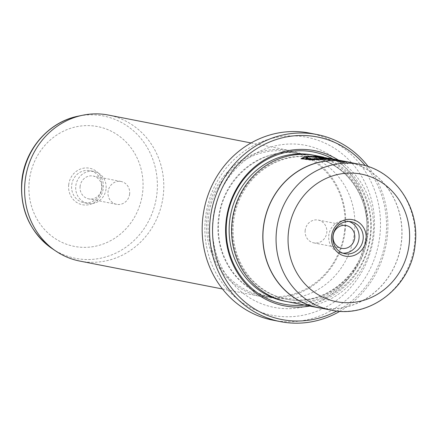 <?xml version="1.0" encoding="UTF-8"?>
<svg xmlns="http://www.w3.org/2000/svg" width="437" height="437" viewBox="0 0 437 437"><rect width="100%" height="100%" fill="white"/><g stroke="black" fill="none" stroke-linecap="round" stroke-linejoin="round"><path stroke-width="0.33" stroke-dasharray="2.19 1.64" d="M305.807 158.374L309.27 157.014L318.098 156.905L325.308 157.954L343.209 162.198L342.455 161.712L342.51 161.248L343.264 161.739L338.003 160.669L325.363 157.489M301.077 158.86L310.232 160.128L330.814 159.658L330.864 159.199M342.455 161.712L346.667 162.974L347.748 163.875L340.494 162.296L323.538 157.604L316.437 156.577L310.636 156.386M334.731 159.937A74.399 69.412 -78.9 0 1 339.003 161.226L325.631 158.15L339.336 160.696L344.831 162.176L330.432 158.953L334.731 159.937L334.786 159.472L330.481 158.494M336.867 310.991A92.999 86.766 101.1 0 0 385.937 236.887A92.999 86.766 101.1 0 0 365.294 165.667M368.227 166.584A95.326 88.935 -78.9 0 1 387.275 236.941A95.326 88.935 -78.9 0 1 339.931 311.253M205.472 217.905A90.678 84.598 -78.9 0 1 299.798 136.257A90.678 84.598 -78.9 0 1 373.919 234.745A90.678 84.598 -78.9 0 1 279.593 316.388A90.678 84.598 -78.9 0 1 205.472 217.905M273.038 320.195A95.326 88.935 101.1 0 0 379.879 235.499A95.326 88.935 101.1 0 0 309.636 133.094M349.054 221.51A16.273 15.186 101.1 0 0 347.033 220.953A16.273 15.186 101.1 0 0 328.793 235.417A16.273 15.186 101.1 0 0 340.784 252.897A16.273 15.186 101.1 0 0 342.87 253.149M305.184 230.386A11.624 10.843 101.1 0 0 313.75 242.874A11.624 10.843 101.1 0 0 326.778 232.544A11.624 10.843 101.1 0 0 318.212 220.057A11.624 10.843 101.1 0 0 305.184 230.386M318.152 307.577A74.279 69.297 101.1 0 0 401.401 241.574A74.279 69.297 101.1 0 0 346.667 161.777M367.506 235.144A72.072 67.243 101.1 0 0 314.389 157.713A72.072 67.243 101.1 0 0 233.609 221.756A72.072 67.243 101.1 0 0 286.721 299.181A72.072 67.243 101.1 0 0 367.506 235.144M286.912 301.59A74.399 69.412 101.1 0 0 370.303 235.483A74.399 69.412 101.1 0 0 315.476 155.556M309.729 306.053A79.048 73.749 101.1 0 0 372.979 235.592A79.048 73.749 101.1 0 0 338.304 160.029M304.414 305.015A77.529 72.334 101.1 0 0 370.745 235.292A77.529 72.334 101.1 0 0 332.978 158.981M68.702 184.753A18.6 17.354 101.1 0 0 83.909 204.958A18.6 17.354 101.1 0 0 103.258 188.21A18.6 17.354 101.1 0 0 88.05 168.005A18.6 17.354 101.1 0 0 68.702 184.753M101.919 188.156A16.273 15.186 -78.9 0 1 83.68 202.615A16.273 15.186 -78.9 0 1 71.684 185.13A16.273 15.186 -78.9 0 1 89.924 170.67A16.273 15.186 -78.9 0 1 101.919 188.156M80.113 186.364A11.624 10.843 101.1 0 0 88.678 198.857A11.624 10.843 101.1 0 0 101.706 188.527A11.624 10.843 101.1 0 0 93.141 176.035A11.624 10.843 101.1 0 0 80.113 186.364M129.636 193.99A11.624 10.843 -78.9 0 1 116.608 204.319A11.624 10.843 -78.9 0 1 108.037 191.827A11.624 10.843 -78.9 0 1 121.071 181.497A11.624 10.843 -78.9 0 1 129.636 193.99M106.027 188.959A16.273 15.186 -78.9 0 1 87.782 203.418A16.273 15.186 -78.9 0 1 75.792 185.933A16.273 15.186 -78.9 0 1 94.031 171.473A16.273 15.186 -78.9 0 1 106.027 188.959M79.916 261.102A74.399 69.412 101.1 0 0 163.301 194.995A74.399 69.412 101.1 0 0 108.474 115.073M344.58 230.556A73.236 68.325 101.1 0 0 290.61 151.879A73.236 68.325 101.1 0 0 208.525 216.954A73.236 68.325 101.1 0 0 262.495 295.631A73.236 68.325 101.1 0 0 344.58 230.556M345.246 230.583A74.399 69.412 101.1 0 0 290.419 150.656A74.399 69.412 101.1 0 0 207.034 216.763A74.399 69.412 101.1 0 0 261.861 296.69A74.399 69.412 101.1 0 0 345.246 230.583M323.593 157.145L340.549 161.837L347.803 163.411L346.716 162.509L342.51 161.248M338.473 160.062L344.886 161.717L339.385 160.232M330.148 158.456L339.057 160.761A74.399 69.412 101.1 0 0 334.786 159.472M322.02 308.331A74.399 69.412 101.1 0 0 401.516 241.585A74.399 69.412 101.1 0 0 350.534 162.537M339.336 160.696L337.419 160.319L337.462 159.893M340.609 161.073L340.658 160.608M344.831 162.176L344.886 161.717M335.184 160.046L335.234 159.587M339.003 161.226L339.057 160.761M330.465 158.653L330.432 158.953L328.236 158.527M346.667 162.974L346.716 162.509M330.814 159.658L327.783 159.068M317.322 157.32A74.399 69.412 101.1 0 0 314.826 157.304L314.88 156.839M314.826 157.304L324.32 159.035M324.303 159.155L319.218 159.166M326.089 158.27L326.144 157.806M359.809 164.35A74.279 69.297 -78.9 0 1 414.544 244.146A74.279 69.297 -78.9 0 1 331.295 310.15M366.496 234.948A72.072 67.243 101.1 0 0 313.384 157.517A72.072 67.243 101.1 0 0 232.604 221.559A72.072 67.243 101.1 0 0 285.716 298.984A72.072 67.243 101.1 0 0 366.496 234.948M285.683 301.339A74.399 69.412 101.1 0 0 367.834 235.002A74.399 69.412 101.1 0 0 314.241 155.326M52.358 248.74A72.537 67.675 101.1 0 0 156.894 193.908A72.537 67.675 101.1 0 0 78.294 116.144M29.295 180.814A61.027 56.936 -78.9 0 1 92.781 125.867A61.027 56.936 -78.9 0 1 142.664 192.149A61.027 56.936 -78.9 0 1 79.179 247.096A61.027 56.936 -78.9 0 1 29.295 180.814M354.434 232.484A73.236 68.325 101.1 0 0 300.465 153.808A73.236 68.325 101.1 0 0 218.38 218.882A73.236 68.325 101.1 0 0 272.349 297.559A73.236 68.325 101.1 0 0 354.434 232.484M213.032 218.658A82.538 77.005 101.1 0 0 280.499 308.309A82.538 77.005 101.1 0 0 366.359 233.986A82.538 77.005 101.1 0 0 298.892 144.341A82.538 77.005 101.1 0 0 213.032 218.658M343.209 162.198L343.264 161.739M300.995 159.101L301.044 158.636M325.631 158.15L325.685 157.686M340.784 252.897L344.891 253.706M313.75 242.874L341.679 248.336M286.721 299.181L285.716 298.984C322.708 307.457 362.885 275.654 366.348 234.904C371.139 198.928 346.568 163.165 313.384 157.517L314.389 157.713M116.608 204.319L88.678 198.857M87.782 203.418L83.68 202.615M290.61 151.879L300.465 153.808C263.402 145.242 222.553 177.406 218.986 219.052C214.119 255.803 239.088 291.938 272.349 297.559L262.495 295.631M251.051 142.959L290.419 150.656M222.493 288.988L261.861 296.69M94.031 171.473L89.924 170.67M121.071 181.497L93.141 176.035M318.212 220.057L346.142 225.519M347.033 220.953L351.14 221.761M330.274 158.926L330.306 158.626M347.748 163.875L347.803 163.411M323.538 157.604L325.308 157.954"/><path stroke-width="0.66" d="M350.534 162.537A74.399 69.412 101.1 0 0 346.688 161.663L318.152 156.441L309.32 156.55L305.856 157.91L311.199 158.85L324.358 158.691L314.88 156.839A74.399 69.412 -78.9 0 1 319.283 156.932L330.864 159.199L310.281 159.663L301.044 158.636L305.419 156.501L316.492 156.118L323.593 157.145L315.476 155.556A74.399 69.412 101.1 0 0 232.085 221.663A74.399 69.412 101.1 0 0 286.912 301.59L318.131 307.697A74.399 69.412 101.1 0 0 322.02 308.331M310.636 156.386L301.077 158.86M328.291 158.063L330.148 158.456M365.294 165.667A92.999 86.766 101.1 0 0 274.054 140.288A92.999 86.766 101.1 0 0 213.169 219.614A92.999 86.766 101.1 0 0 248.757 304.966A92.999 86.766 101.1 0 0 336.867 310.991M339.931 311.253A95.326 88.935 -78.9 0 1 280.434 321.643A95.326 88.935 -78.9 0 1 210.186 219.237A95.326 88.935 -78.9 0 1 317.027 134.541A95.326 88.935 -78.9 0 1 368.227 166.584M317.027 134.541L309.636 133.094A95.326 88.935 101.1 0 0 202.795 217.795A95.326 88.935 101.1 0 0 273.038 320.195L280.434 321.643M366.113 239.618A18.6 17.354 -78.9 0 1 346.765 256.366A18.6 17.354 -78.9 0 1 331.563 236.166A18.6 17.354 -78.9 0 1 350.911 219.418A18.6 17.354 -78.9 0 1 366.113 239.618M332.901 236.22A16.273 15.186 101.1 0 0 344.891 253.706A16.273 15.186 101.1 0 0 363.131 239.241A16.273 15.186 101.1 0 0 351.14 221.761A16.273 15.186 101.1 0 0 332.901 236.22M342.87 253.149A16.273 15.186 101.1 0 0 359.023 238.438A16.273 15.186 101.1 0 0 349.054 221.51M354.707 238.007A11.624 10.843 -78.9 0 1 341.679 248.336A11.624 10.843 -78.9 0 1 333.109 235.849A11.624 10.843 -78.9 0 1 346.142 225.519A11.624 10.843 -78.9 0 1 354.707 238.007M359.809 164.35L346.667 161.777A74.279 69.297 101.1 0 0 263.413 227.781A74.279 69.297 101.1 0 0 318.152 307.577L331.295 310.15A74.279 69.297 -78.9 0 1 276.555 230.354A74.279 69.297 -78.9 0 1 359.809 164.35C394.687 170.343 420.099 207.488 415.15 244.321C411.659 286.006 370.188 318.95 331.295 310.15M338.304 160.029A79.048 73.749 101.1 0 0 226.126 220.914A79.048 73.749 101.1 0 0 309.729 306.053M332.978 158.981A77.529 72.334 101.1 0 0 226.716 220.893A77.529 72.334 101.1 0 0 304.414 305.015M251.051 142.959L108.474 115.073A74.399 69.412 101.1 0 0 82.686 115.237A74.399 69.412 101.1 0 0 25.089 181.18A74.399 69.412 101.1 0 0 56.083 251.237A74.399 69.412 101.1 0 0 79.916 261.102L222.493 288.988M330.306 158.626L338.473 160.062M346.688 161.663A74.399 69.412 101.1 0 0 263.303 227.77A74.399 69.412 101.1 0 0 318.131 307.697M327.783 159.068L319.228 157.396L319.283 156.932M319.228 157.396A74.399 69.412 101.1 0 0 317.322 157.32M324.32 159.035L324.358 158.691M319.218 159.166L309.472 159.281L305.807 158.374L305.856 157.91M409.196 243.928A64.982 60.623 101.1 0 0 356.079 173.347A64.982 60.623 101.1 0 0 288.48 231.856A64.982 60.623 101.1 0 0 341.597 302.437A64.982 60.623 101.1 0 0 409.196 243.928M314.241 155.326A74.399 69.412 101.1 0 0 229.622 221.182A74.399 69.412 101.1 0 0 285.683 301.339M52.358 248.74C29.771 232.2 19.599 209.394 21.85 180.323C24.876 149.307 48.873 121.759 78.294 116.144A72.537 67.675 101.1 0 0 22.14 180.437A72.537 67.675 101.1 0 0 52.358 248.74L56.083 251.237M78.294 116.144L82.686 115.237M330.328 158.462L337.621 159.887"/></g></svg>

